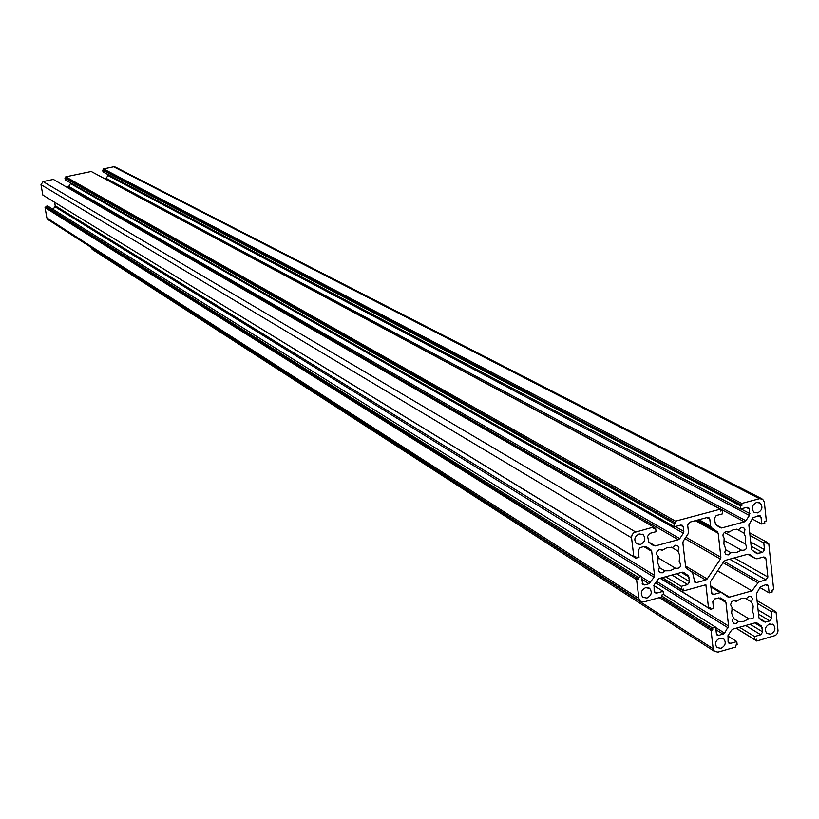 <?xml version="1.0" encoding="UTF-8"?>
<svg xmlns="http://www.w3.org/2000/svg" width="819" height="819" viewBox="0 0 819 819"><rect width="100%" height="100%" fill="white"/><g stroke="black" fill="none" stroke-linecap="round" stroke-linejoin="round"><path stroke-width="1.23" d="M661.168 549.539L662.325 550.225L667.352 547.471L672.686 547.409L675.204 545.259L677.784 545.73L678.931 547.768L677.917 551.033L679.698 555.302L679.176 561.854L679.719 562.192C681.51 566.738 680.046 568.744 675.327 568.202L670.085 570.751L664.752 570.823L662.796 572.778L659.919 572.716L658.486 570.444L659.51 567.229L657.708 562.95L658.22 556.388L657.657 556.04C655.763 553.398 656.367 551.228 659.459 549.529L662.325 550.225M657.688 556.06L658.22 556.388M727.303 531.511L728.654 532.248L733.609 529.535L738.851 529.484L741.328 527.354L743.765 527.753L744.973 529.78L743.959 533.097L745.689 537.346L745.566 544.113C747.471 548.535 746.089 550.573 741.41 550.225L736.158 552.661L730.917 552.723L728.234 554.903L725.931 554.432L724.774 552.405L725.788 549.139L723.924 544.092L724.139 538.093C722.174 535.483 722.737 533.302 725.839 531.551L728.654 532.248M735.206 600.644L736.301 601.3L741.215 598.576L746.416 598.474L748.883 596.345L751.381 596.775L752.497 598.771L751.484 601.985L753.193 606.152L752.641 612.581L753.163 612.899C754.893 617.331 753.449 619.318 748.853 618.836L743.724 621.365L738.533 621.478L736.22 623.566L733.507 623.146L732.411 620.751L733.455 617.987L731.613 613.032L732.268 607.37L731.725 607.043L732.268 607.37M731.725 607.043L730.609 604.678L731.602 601.914L733.517 600.644L736.301 601.3M639.199 533.927L643.15 534.653C646.027 538.636 645.137 541.912 640.468 544.481L636.476 543.734C633.63 539.752 634.53 536.486 639.199 533.927M645.659 587.643L649.692 588.421C652.415 592.342 651.494 595.567 646.908 598.075L642.843 597.276C640.141 593.345 641.082 590.13 645.659 587.643M756.531 502.457L760.093 502.999C763.165 506.889 762.356 510.196 757.657 512.899L754.074 512.336C751.023 508.435 751.842 505.149 756.531 502.457M769.604 623.976L773.341 624.61C776.074 628.408 775.194 631.582 770.689 634.141L766.922 633.496C764.209 629.688 765.11 626.515 769.604 623.976M719.829 638.103L723.74 638.82C726.392 642.639 725.48 645.812 720.986 648.32L717.055 647.583C714.424 643.754 715.345 640.591 719.829 638.103M48.219 219.748L46.878 217.936L45.045 207.596L46.059 207.381L45.874 206.368L47.656 205.989L641.308 576.463L642.833 584.571L644.635 584.92L649.037 583.712L654.105 577.231L654.555 575.409L651.689 551.3L650.931 549.897L646.232 546.662L644.563 546.396L640.141 547.594L638.185 550.542L639.004 557.329L635.861 558.179L635.636 556.306L633.834 556.787L631.5 537.264L632.166 534.602L634.019 532.555L653.644 527.026L653.869 528.9L655.661 528.419L656.05 531.705L649.559 533.445L647.594 536.394L648.914 542.424L653.603 545.669L655.261 545.925L678.306 539.701L679.801 538.595L683.363 533.23L683.292 526.801L682.493 525.358L680.804 525.061L674.344 526.791L673.965 523.515L675.747 523.034L675.532 521.16L720.27 509.183L720.474 511.046L722.235 510.575L722.593 513.841L716.216 515.55L714.27 518.478L715.591 524.518L720.116 527.702L721.744 527.958L744.41 521.836L745.884 520.741L749.416 515.427L749.385 509.039L748.546 507.555L746.948 507.299L740.601 509.008L740.243 505.753L741.994 505.282L741.789 503.419L759.5 498.679L762.643 499.15L764.352 502.149L766.349 520.904L764.608 521.375L764.813 523.228L761.762 524.047L761.046 517.342L760.216 515.868L758.619 515.612L752.856 517.874L748.863 524.989L751.463 548.873L752.251 550.317L756.705 553.449L762.591 552.528L764.506 549.631L763.799 542.966L766.83 542.127L767.024 543.97L768.765 543.499L773.689 589.721L771.969 590.202L772.163 592.024L769.143 592.874L768.437 586.261L767.669 584.858L766.031 584.582L760.319 586.865L756.346 593.939L758.906 617.475L759.633 618.847L764.107 621.928L769.942 620.956L771.846 618.089L771.14 611.506L774.16 610.657L774.344 612.479L776.064 611.988L778.05 630.825L777.385 633.394L775.603 635.39L756.797 641.021L756.602 639.209L754.883 639.7L754.534 636.537L760.779 634.756L762.694 631.879L761.486 626.054L757.012 622.972L755.415 622.737L733.015 629.084L731.551 630.18L728.05 635.462L728.091 641.727L728.787 643.058L730.517 643.376L736.803 641.584L737.161 644.758L735.421 645.259L735.626 647.071L718.048 652.088L714.537 651.433L713.175 648.791L711.076 630.354L712.817 629.862L712.612 628.04L715.673 627.17L716.42 633.783L717.116 635.114L718.857 635.442L724.61 633.118L728.582 626.044L725.941 602.436L725.204 601.064L720.659 597.931L714.721 598.894L712.796 601.791L713.544 608.435L710.482 609.295L710.278 607.463L708.527 607.954L705.886 584.756L683.64 590.909L683.425 589.056L681.654 589.547L681.285 586.312L687.684 584.551L689.629 581.623L688.359 575.685L683.732 572.491L682.094 572.246L659.131 578.542L657.647 579.657L654.074 585.012L654.166 591.41L654.883 592.761L656.664 593.11L663.114 591.328L663.492 594.574L661.721 595.065L661.936 596.908L643.918 601.893L640.284 601.177L638.892 598.494L636.609 579.668L638.4 579.176L638.175 577.313L641.308 576.463M53.215 209.459L55.231 205.794L54.638 202.375M635.861 558.179L44.011 195.792M633.834 556.787L42.823 195.065L40.991 184.674L43.079 181.583L53.358 179.422L653.644 527.026M66.82 187.223L68.724 186.435L70.843 183.047M674.344 526.791L65.244 179.863L64.936 178.061L65.94 177.856L65.766 176.832L91.226 171.499L720.27 509.183M105.395 179.095L108.548 174.877M740.601 509.008L103.01 171.939L102.703 170.157L103.706 169.942L103.532 168.919L113.667 166.8L115.51 167.137L761.875 498.761M92.557 249.6L91.196 247.43M710.595 526.177L711.394 527.631L717.372 531.828L718.202 533.292L720.884 557.248L720.423 559.06L707.206 578.931L705.732 580.036L696.559 582.575L694.829 582.258L692.546 572.542L686.394 568.294L685.646 566.902L682.862 542.864L683.322 541.042L688.021 533.968L688.482 532.145L687.673 525.143L689.629 522.205L707.34 517.454L708.988 517.731L709.807 519.195L710.595 526.177L698.914 519.717M710.227 583.138L710.687 581.336L723.883 561.476L725.358 560.37L747.942 554.176L749.549 554.432L755.405 558.538L757.012 558.793L763.513 557.002L765.13 557.258L765.929 558.701L767.894 577.016L765.97 579.903L759.489 581.705L758.025 582.8L751.934 590.868L729.453 597.143L727.835 596.897L721.948 592.833L720.331 592.598L713.769 594.42L712.049 594.113L710.227 583.138M45.045 207.596L636.609 579.668M46.059 207.381L638.4 579.176M45.874 206.368L638.175 577.313M653.675 527.272L655.661 528.419M64.936 178.061L673.965 523.515M65.94 177.856L675.747 523.034M65.766 176.832L675.532 521.16M720.3 509.541L722.235 510.575M102.703 170.157L740.243 505.753M103.706 169.942L741.994 505.282M103.532 168.919L741.789 503.419M752.149 518.939L761.762 524.047M749.999 535.452L763.799 542.966M749.713 532.841L766.83 542.127M766.871 542.465L768.765 543.499M759.878 587.52L769.143 592.874M757.38 603.378L771.14 611.506M757.073 600.603L774.16 610.657M774.18 610.872L776.064 611.988M736.086 628.214L756.797 641.021M736.23 628.173L754.883 639.7M739.465 627.252L754.534 636.537M727.794 635.933L736.803 641.584M659.305 597.645L711.076 630.354M660.994 597.174L712.817 629.862M661.844 596.078L712.612 628.04M663.482 594.44L715.673 627.17M660.134 578.265L710.482 609.295M660.278 578.224L708.527 607.954M662.172 577.712L683.64 590.909M662.325 577.661L681.654 589.547M665.663 576.75L681.285 586.312M653.808 585.513L663.114 591.328M745.167 598.239L751.484 601.985M753.163 612.899L752.641 612.581M731.93 608.517L748.627 618.632M733.251 618.243L738.533 621.478M736.752 529.166L743.959 533.097M724.354 532.37L745.136 543.857M724.057 540.427L741.093 549.938M725.419 549.621L730.917 552.723M671.304 547.153L677.917 551.033M679.719 562.192L679.176 561.854M657.862 557.637L675.091 567.997M659.285 567.506L664.752 570.823M46.878 217.936L638.892 598.494M642.147 583.353L644.635 584.92M641.625 579.074L649.037 583.712M641.359 576.873L650.532 582.596M55.027 206.777L654.105 577.231M55.231 205.794L654.555 575.409M643.826 546.601L651.689 551.3M40.991 184.674L631.541 537.796M43.079 181.583L635.472 531.889M648.433 541.871L655.261 545.925M67.895 186.998L678.306 539.701M68.724 186.435L679.801 538.595M70.618 183.61L683.363 533.23M675.276 526.545L683.824 531.408M680.405 525.163L683.292 526.801M715.96 524.784L721.744 527.958M105.61 179.054L744.41 521.836M106.429 178.491L745.884 520.741M108.323 175.686L749.416 515.427M740.97 508.906L749.876 513.615M746.375 507.452L749.385 509.039M113.667 166.8L759.5 498.679M758.056 515.765L761.046 517.342M752.415 550.429L758.312 553.695M751.166 546.222L762.591 552.528M750.716 542.065L764.506 549.631M765.683 584.684L768.437 586.261M759.121 618.212L765.693 622.164M758.548 614.137L769.942 620.956M758.087 609.889L771.846 618.089M745.659 625.501L760.779 634.756M750.132 624.232L762.694 631.879M754.78 622.921L762.213 627.426M728.111 641.861L730.517 643.376M91.257 247.819L713.175 648.791M716.441 633.916L718.857 635.442M715.96 629.698L723.146 634.223M715.714 627.538L724.61 633.118M655.599 582.729L728.122 627.835M656.521 581.336L728.582 626.044M718.376 597.87L725.941 602.436M672 575.01L687.684 584.551M676.607 573.75L689.629 581.623M681.398 572.43L689.096 577.067M688.359 575.685L682.514 572.174L688.267 575.614M654.186 591.543L656.664 593.11M697.696 520.045L711.424 527.651L697.696 520.045M696.641 520.321L717.372 531.828L696.631 520.321M695.433 520.649L718.202 533.292M685.872 537.203L720.884 557.248M684.899 538.667L720.423 559.06M685.544 566.042L707.206 578.931M688.595 569.819L705.732 580.036M694.133 581.111L696.559 582.575M706.869 517.577L709.807 519.195M747.706 554.238L755.405 558.538M755.169 552.375L757.698 553.777M763.083 557.115L765.929 558.701M734.254 557.934L767.894 577.016M729.668 559.193L765.97 579.903M723.996 561.322L759.489 581.705M723.085 562.684L758.025 582.8M717.659 570.843L751.934 590.868M710.534 585.82L729.453 597.143M710.554 586.015L721.754 592.721M710.646 586.793L720.331 592.598M711.353 592.966L713.769 594.42M642.209 534.101L643.15 534.653M648.802 587.858L649.692 588.421M759.233 502.559L760.093 502.999M772.563 624.15L773.341 624.61M722.931 638.308L723.74 638.82M47.748 219.441L640.284 601.177M92.127 249.324L714.537 651.433M735.513 600.757L736.056 601.085M750.839 596.457L751.381 596.775M743.191 527.436L743.765 527.753M724.344 532.381L745.566 544.113M718.437 526.525L721.191 528.04M727.733 531.644L728.306 531.961M677.19 545.372L677.784 545.73M648.464 541.932L655.22 545.935M661.465 549.651L662.08 550.01"/></g></svg>
